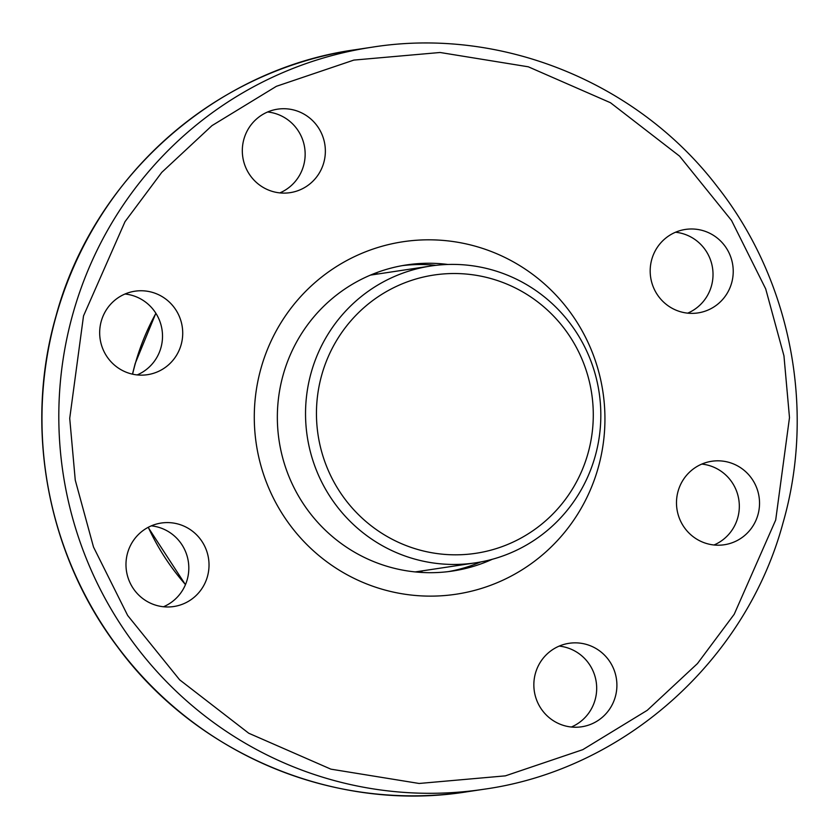 <?xml version="1.0" encoding="UTF-8"?>
<svg xmlns="http://www.w3.org/2000/svg" width="839" height="839" viewBox="0 0 839 839"><rect width="100%" height="100%" fill="white"/><g stroke="black" fill="none" stroke-linecap="round" stroke-linejoin="round"><path stroke-width="1.26" d="M378.337 273.923A154.775 152.205 81.4 0 0 374.257 273.566A154.775 152.205 81.4 0 1 378.337 273.923M419.269 572.282A154.775 152.205 81.4 0 0 423.055 570.74A154.775 152.205 81.4 0 1 419.269 572.282M595.166 456.29A150.087 147.591 -98.6 0 1 475.545 562.833A150.087 147.591 -98.6 0 1 311.196 372.558A150.087 147.591 -98.6 0 1 430.827 266.015A150.087 147.591 -98.6 0 1 595.166 456.29M587.982 453.417A140.711 138.372 -98.6 0 1 416.899 549.241A140.711 138.372 -98.6 0 1 321.757 374.928A140.711 138.372 -98.6 0 1 492.829 279.104A140.711 138.372 -98.6 0 1 587.982 453.417M598.217 467.69A178.225 175.267 -98.6 0 1 456.154 594.211A178.225 175.267 -98.6 0 1 261.002 368.269A178.225 175.267 -98.6 0 1 403.056 241.737A178.225 175.267 -98.6 0 1 598.217 467.69A178.225 175.267 81.4 0 0 403.056 241.737A178.225 175.267 81.4 0 0 261.002 368.269A178.225 175.267 81.4 0 0 456.154 594.211A178.225 175.267 81.4 0 0 598.217 467.69M435.965 265.334A154.775 152.205 81.4 0 0 402.342 265.627A154.775 152.205 81.4 0 1 435.965 265.334M447.858 264.463A154.775 152.205 81.4 0 0 406.548 264.925A154.775 152.205 81.4 0 0 283.183 374.802A154.775 152.205 81.4 0 0 452.661 571.023A154.775 152.205 81.4 0 0 492.273 559.298M448.446 571.6A154.775 152.205 81.4 0 0 480.653 561.973A154.775 152.205 81.4 0 1 448.446 571.6M571.359 727.014A42.212 41.51 81.4 0 0 595.092 699.862A42.212 41.51 81.4 0 0 559.173 646.103M535.439 673.266A42.212 41.51 -98.6 0 1 569.083 643.303A42.212 41.51 -98.6 0 1 615.312 696.81A42.212 41.51 -98.6 0 1 581.658 726.784A42.212 41.51 -98.6 0 1 535.439 673.266M687.697 313.146A42.212 41.51 81.4 0 0 711.43 285.994A42.212 41.51 81.4 0 0 675.51 232.235M651.777 259.398A42.212 41.51 -98.6 0 1 685.421 229.435A42.212 41.51 -98.6 0 1 731.639 282.942A42.212 41.51 -98.6 0 1 697.996 312.916A42.212 41.51 -98.6 0 1 651.777 259.398M279.827 192.897A42.212 41.51 81.4 0 0 303.561 165.734A42.212 41.51 81.4 0 0 267.641 111.986M243.908 139.138A42.212 41.51 -98.6 0 1 277.552 109.175A42.212 41.51 -98.6 0 1 323.77 162.693A42.212 41.51 -98.6 0 1 290.126 192.655A42.212 41.51 -98.6 0 1 243.908 139.138M163.49 606.765A42.212 41.51 81.4 0 0 187.223 579.602A42.212 41.51 81.4 0 0 151.303 525.854M127.57 553.006A42.212 41.51 -98.6 0 1 161.214 523.043A42.212 41.51 -98.6 0 1 207.432 576.561A42.212 41.51 -98.6 0 1 173.788 606.524A42.212 41.51 -98.6 0 1 127.57 553.006M713.999 544.993A42.212 41.51 81.4 0 0 737.733 517.831A42.212 41.51 81.4 0 0 701.813 464.082M678.08 491.235A42.212 41.51 -98.6 0 1 711.724 461.272A42.212 41.51 -98.6 0 1 757.942 514.789A42.212 41.51 -98.6 0 1 724.298 544.752A42.212 41.51 -98.6 0 1 678.08 491.235M137.187 374.918A42.212 41.51 81.4 0 0 160.92 347.766A42.212 41.51 81.4 0 0 125.001 294.007M101.267 321.169A42.212 41.51 -98.6 0 1 134.911 291.206A42.212 41.51 -98.6 0 1 181.13 344.714A42.212 41.51 -98.6 0 1 147.486 374.687A42.212 41.51 -98.6 0 1 101.267 321.169M155.907 313.325A234.511 230.61 81.4 0 0 135.331 363.476A234.511 230.61 81.4 0 0 132.593 374.184M56.119 316.114A375.211 368.982 -98.6 0 1 355.18 49.742C215.224 69.165 93.129 177.931 55.961 316.188C23.796 427.838 47.288 554.212 117.418 646.733C196.704 754.911 336.177 812.823 466.977 791.796A375.211 368.982 -98.6 0 1 56.119 316.114M83.512 315.936L125.001 221.685L161.77 172.373L211.963 125.64L276.409 86.302L353.838 60.093L440.087 52.49L528.318 66.805L610.467 102.725L679.569 156.138L731.545 220.489L765.703 288.899L783.951 355.809L789.489 417.612L775.697 520.023L734.209 614.263L697.44 663.586L647.247 710.318L582.801 749.657L505.372 775.855L419.122 783.469L330.891 769.153L248.743 733.234L179.64 679.821L127.664 615.469L93.507 547.049L75.258 480.139L69.721 418.346L83.512 315.936M72.962 313.576A375.211 368.982 -98.6 0 1 372.023 47.204C500.464 26.617 637.388 81.928 717.261 186.594C790.632 279.618 815.907 408.866 783.039 522.812C745.871 661.069 623.776 769.835 483.82 789.258A375.211 368.982 -98.6 0 1 72.962 313.576M148.272 527.291A234.511 230.61 81.4 0 0 185.482 584.594M415.19 571.925L475.545 562.833M370.471 275.108L430.827 266.015M155.844 313.23L135.173 363.56L132.468 374.152M466.977 791.796L483.82 789.258M185.44 584.699L148.146 527.353M355.18 49.742L372.023 47.204"/></g></svg>
